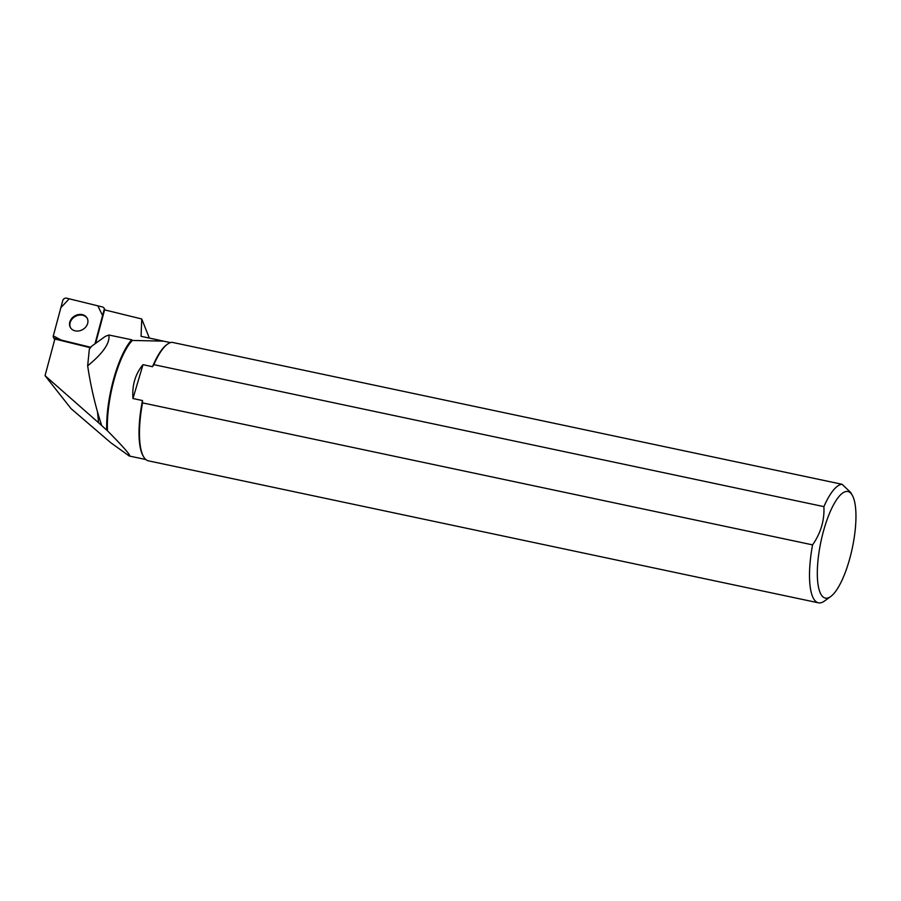 <?xml version="1.0" encoding="UTF-8"?>
<svg xmlns="http://www.w3.org/2000/svg" width="901" height="901" viewBox="0 0 901 901"><rect width="100%" height="100%" fill="white"/><g stroke="black" fill="none" stroke-linecap="round" stroke-linejoin="round"><path stroke-width="1.35" d="M94.988 343.81L104.144 309.606A2.883 2.365 -29.4 0 0 102.59 306.993L66.618 298.186A2.883 2.365 -29.4 0 0 62.811 300.416L53.317 335.882A2.883 2.365 -29.4 0 0 54.871 338.494L90.472 347.223L61.133 340.037L53.317 335.882L60.874 307.646L69.219 298.817L97.849 305.833L102.556 315.575L94.988 343.81M74.682 315.981A9.596 7.884 -29.4 0 0 70.368 327.457A9.596 7.884 -29.4 0 0 82.599 329.62A9.596 7.884 -29.4 0 0 87.093 318.042A9.596 7.884 -29.4 0 0 74.682 315.981M97.443 411.689L98.603 422.76L107.456 430.779C124.192 447.707 131.467 456.12 129.282 456.019L110.812 442.751L71.033 408.615L45.05 375.672L54.871 339.001A2.883 2.365 -29.4 0 0 55.22 339.103L90.1 347.651M98.603 422.76L45.05 375.672M106.712 429.878A60.795 17.874 -78 0 1 131.726 339.778L108.897 335.014L105.361 336.343L91.542 346.299L89.334 349.239L87.656 365.829C90.719 386.326 95.292 405.9 101.385 424.562M170.458 342.617L161.425 340.702C163.498 341.164 163.486 341.288 161.392 341.085L132.278 340.454A59.77 17.569 102 0 0 107.456 430.779M132.278 340.454L131.726 339.778M87.656 365.829C103.041 353.293 110.113 343.022 108.897 335.014M95.619 343.36L104.493 310.214A2.883 2.365 -29.4 0 0 104.561 309.865L141.75 318.977L149.341 338.078M161.392 341.085C163.486 341.288 163.498 341.164 161.425 340.702L141.063 336.321L141.75 318.977M830.711 596.53A54.477 16.015 102 0 0 852.301 548.123A54.477 16.015 102 0 0 852.2 495.122A54.477 16.015 102 0 0 826.262 521.983A54.477 16.015 102 0 0 819.685 591.45A54.477 16.015 102 0 0 830.711 596.53L824.392 601.08A60.525 17.795 -78 0 1 818.423 602.814A60.525 17.795 -78 0 1 812.139 595.437A60.525 17.795 -78 0 1 812.578 544.868L142.538 402.882A60.525 17.795 102 0 0 143.642 456.83L143.146 455.985A59.77 17.569 -78 0 1 142.471 400.54L132.965 398.524C131.94 385.313 135.274 374.039 142.989 364.68L152.506 366.696A59.77 17.569 -78 0 1 166.719 344.723L167.518 344.148A60.525 17.795 102 0 0 153.857 364.657L823.897 506.632A60.525 17.795 -78 0 1 842.052 484.287L172.012 342.312A60.525 17.795 102 0 0 167.518 344.148M852.2 495.122L850.544 492.295L842.052 484.287M812.578 544.868C820.8 533.077 824.573 520.327 823.897 506.632M153.857 364.657L152.506 366.696M143.642 456.83A60.525 17.795 102 0 0 148.383 460.839L818.423 602.814M142.471 400.54L142.538 402.882M132.965 398.524L142.989 364.68M87.262 318.346A9.596 7.884 -29.4 0 0 75.031 316.589A9.596 7.884 -29.4 0 0 70.548 327.761M104.493 310.214L104.144 309.606M54.871 338.494L55.22 339.103M160.119 340.499L159.139 340.871M54.702 339.643L53.486 337.492M105.102 309.989L103.975 308.007M129.282 456.019L145.793 459.51M144.261 336.997L158.993 340.127"/></g></svg>
